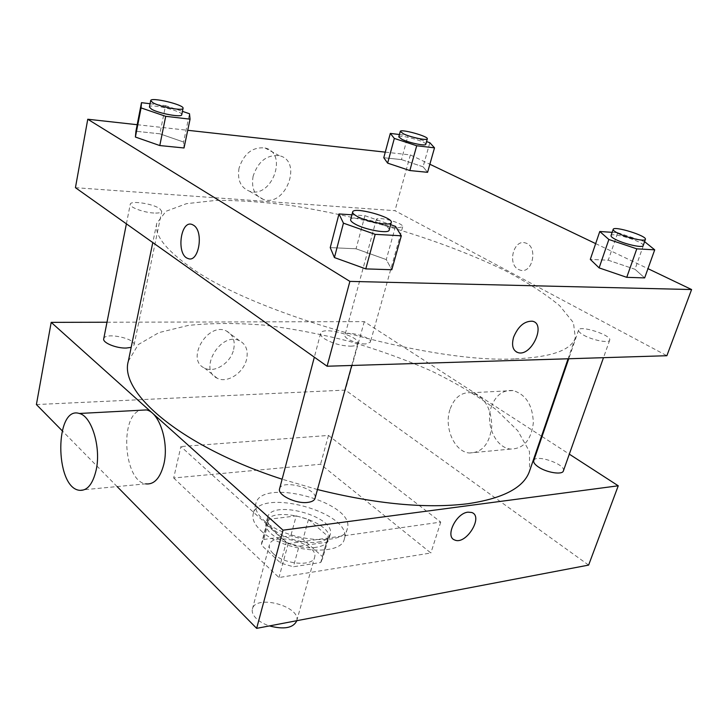 <?xml version="1.0" encoding="UTF-8"?>
<svg xmlns="http://www.w3.org/2000/svg" width="728" height="728" viewBox="0 0 728 728"><rect width="100%" height="100%" fill="white"/><g stroke="black" fill="none" stroke-linecap="round" stroke-linejoin="round"><path stroke-width="0.55" stroke-dasharray="3.64 2.73" d="M296.624 621.111C301.692 606.533 255.473 593.893 252.407 609.018C251.697 611.948 252.907 615.024 256.029 618.245C259.314 621.485 263.773 624.051 269.396 625.925M273.309 553.662C283.966 564.391 313.049 566.839 314.596 557.32C319.365 543.843 272.172 530.93 269.415 544.963C268.769 547.674 270.061 550.577 273.309 553.662M263.754 539.466L290.818 535.763L302.985 539.321L322.504 556.656L322.295 559.614L320.702 562.507L293.366 566.775L280.653 563.053L261.388 545.135L261.616 543.015L263.754 539.466L269.06 519.273L296.223 515.888L290.818 535.763M320.702 562.507L326.453 542.251L299.035 546.191L293.366 566.775M280.653 563.053L286.231 542.442L266.739 524.797L261.388 545.135M286.231 542.442L299.035 546.191M326.453 542.251L328.037 539.439L328.219 536.554L322.504 556.656M296.223 515.888L308.463 519.464L328.219 536.554M269.06 519.273L266.949 522.731L266.739 524.797M316.316 547.256C295.577 551.041 261.671 534.043 266.221 522.549C269.924 503.721 335.153 521.567 328.756 539.657C327.509 543.589 323.359 546.118 316.316 547.256M317.772 542.096C324.815 540.986 328.965 538.474 330.203 534.57C336.573 516.607 271.226 498.725 267.558 517.435C266.712 521.011 268.514 524.861 272.973 529.001C282.437 537.91 304.222 544.289 317.772 542.096M308.463 519.464L302.985 539.321M260.87 530.585C282.255 551.897 341.605 557.339 344.335 538.92C353.508 512.649 258.668 486.704 253.189 513.986C251.979 519.091 254.536 524.633 260.87 530.585M263.609 520.111C285.139 541.25 344.653 546.874 347.292 528.701C356.365 502.802 261.216 476.776 255.837 503.676C254.645 508.717 257.239 514.195 263.609 520.111M173.692 477.987L278.979 577.532L430.858 552.989L320.548 464.255L173.692 477.987L180.881 446.555L288.188 543.652L440.74 522.094L328.474 435.426L180.881 446.555M328.474 435.426L320.548 464.255M36.4 404.55L345.354 390.09L588.624 565.092M117.126 486.577L62.135 430.703M103.722 338.829C104.441 331.895 136.145 338.438 134.061 345.054L131.177 347.374M279.588 488.806C281.445 478.769 318.482 488.752 315.024 498.361M563.381 470.916C566.366 464.419 535.371 453.726 533.742 460.651M106.989 322.231L364.282 321.621L541.523 436.19M542.032 436.518L569.314 454.154M365.62 343.962C357.494 344.308 343.498 338.347 344.917 335.199C345.736 329.975 372.327 337.301 370.361 342.206L365.62 343.962M317.454 489.544L282.118 479.206M128.319 361.197L138.256 344.581L158.931 332.605L188.179 325.443C211.12 322.995 236.318 322.886 263.782 325.116C291.937 328.574 320.475 333.988 349.394 341.368C378.041 349.74 405.36 359.605 431.358 370.962C456.128 383.019 477.759 395.941 496.259 409.728L517.799 430.776L529.493 451.615L529.584 470.97M78.842 490.226L145.646 483.856C123.924 481.117 119.256 416.352 140.295 410.255M233.661 349.413C235.371 340.631 232.969 334.498 226.463 331.003C207.889 321.43 185.24 359.805 204.504 368.04C214.46 373.519 230.858 362.926 233.661 349.413M364.282 321.621L345.354 390.09M449.95 409.573C443.816 427.536 454.427 451.806 469.314 452.998C482.218 452.807 489.716 443.816 491.819 426.035C491.118 407.807 484.366 396.705 471.553 392.747C461.47 391.855 454.272 397.47 449.95 409.573M440.74 522.094L430.858 552.989M288.188 543.652L278.979 577.532M246.601 359.241C243.707 372.891 227.172 383.674 217.19 378.214C197.87 370.024 220.866 331.167 239.485 340.722C246 344.198 248.375 350.377 246.601 359.241M471.699 512.485L468.013 512.157M491.309 406.934C495.677 395.168 502.921 389.708 513.058 390.554C525.907 394.376 532.668 405.132 533.342 422.822C531.194 440.076 523.641 448.821 510.692 449.058C495.723 447.947 485.103 424.397 491.309 406.934M515.297 358.849C551.233 357.23 571.234 350.204 575.311 337.774L573.464 322.731L559.695 305.751C545.354 293.857 526.917 282.009 504.368 270.215C467.704 252.643 426.69 237.455 381.326 224.633C351.406 216.844 321.994 210.574 293.102 205.833C264.983 202.066 239.275 200.255 215.998 200.4L186.514 203.658L166.02 211.266L156.775 223.268C154.281 234.452 164.637 248.485 187.842 265.383C249.085 312.248 429.183 363.954 515.297 358.849M153.836 213.022C143.68 212.549 129.147 207.134 130.257 204.259C130.367 200.282 152.816 203.649 159.669 208.608L161.743 211.311C161.288 212.685 158.659 213.258 153.836 213.022M583.71 335.189C592.547 340.258 609.163 343.425 609.691 340.176C612.102 335.344 579.625 324.797 578.596 330.048C578.278 331.367 579.979 333.078 583.71 335.189M350.714 346.182C354.9 346.064 357.257 345.181 357.812 343.543C360.651 336.272 321.803 325.753 320.593 333.469C320.256 334.953 321.485 336.664 324.269 338.611C332.123 343.334 340.931 345.864 350.714 346.182M397.998 227.828L402.675 226.836C404.304 223.241 376.767 215.67 376.321 219.592L379.279 222.531C385.03 225.398 391.273 227.163 397.998 227.828M75.439 187.688L394.958 210.692L666.866 355.719M399.426 134.525L408.035 135.59L401.447 159.605L383.774 157.721L401.447 159.605L423.068 166.794L427.582 172.318L423.068 166.794L429.839 142.697M351.915 214.815L364.919 215.688L356.047 248.785L330.239 247.611L356.047 248.785L386.277 259.587L391.8 269.733L386.277 259.587L395.513 226.363M385.276 152.143L410.374 154.918L429.866 164.246M595.659 243.616L647.966 268.659M137.192 124.706L187.724 130.294M612.157 232.332L617.735 232.705L608.253 260.205L590.299 259.386L608.253 260.205L634.989 269.278L644.653 277.905L634.989 269.278L644.762 241.696M150.077 103.731L165.538 105.642L159.86 133.816L135.918 131.258L159.86 133.816L183.574 142.024L184.02 147.975L183.574 142.024L189.489 113.741M410.374 154.918L394.958 210.692M239.039 168.15C237.146 179.998 240.649 187.697 249.549 191.237C271.863 198.99 288.579 153.026 264.992 147.966C252.589 146.756 243.935 153.481 239.039 168.15M518.545 269.487L520.138 270.124C532.687 274.465 538.438 246.246 525.561 242.997C513.713 238.693 507.07 264.209 518.545 269.487L520.129 270.124C532.687 274.465 538.429 246.246 525.561 242.997C513.713 238.693 507.061 264.209 518.545 269.487M192.356 224.606L193.53 225.225M253.107 176.222C251.133 188.206 254.609 195.969 263.536 199.499C285.922 207.225 303.021 160.715 279.325 155.71C266.867 154.536 258.121 161.379 253.107 176.222M516.343 351.933C512.485 349.213 511.566 344.299 513.586 337.21C518.109 326.371 524.324 321.039 532.223 321.194L532.223 321.203M165.538 105.642L182.437 111.357M181.736 114.742C183.247 111.157 149.522 103.112 149.422 107.052M159.86 133.816L183.574 142.024M408.035 135.59L426.544 141.623M425.798 144.317C427.154 141.723 398.944 133.97 398.78 136.9M401.447 159.605L423.068 166.794M364.919 215.688L390.663 224.67M389.161 230.084C391.518 224.688 351.333 213.777 350.641 219.629M356.047 248.785L386.277 259.587M617.735 232.705L644.589 241.641M643.17 245.654C645.135 242.124 611.575 231.704 611.02 235.654M608.253 260.205L634.989 269.278M296.742 620.711L314.596 557.32M252.407 609.018L269.415 544.963M267.558 517.435L266.221 522.549M330.203 534.57L328.756 539.657M328.037 539.439L322.295 559.614M266.949 522.731L261.616 543.015M255.837 503.676L253.189 513.986M347.292 528.701L344.335 538.92M204.504 368.04L217.19 378.214M226.463 331.003L239.485 340.722M513.058 390.554L471.553 392.747M510.692 449.058L469.314 452.998M156.775 223.268L152.789 242.57M575.311 337.774L568.095 358.777M134.061 345.054L161.743 211.311M126.399 223.842L130.257 204.259M578.596 330.048L568.741 358.758M609.691 340.176L603.485 357.675M320.593 333.469L314.332 357.184M357.812 343.543L351.751 365.474M376.321 219.592L344.917 335.199M402.675 226.836L370.361 342.206M279.325 155.71L264.992 147.966M263.536 199.499L249.549 191.237"/><path stroke-width="1.09" d="M269.396 625.925C283.911 629.665 292.993 628.064 296.624 621.111L296.742 620.711M569.314 454.154L618.254 485.794L588.624 565.092L256.647 628.355L117.126 486.577M62.135 430.703L36.4 404.55L51.197 322.358L106.989 322.231M468.013 512.157L471.699 512.485C483.92 516.325 466.038 545.308 454.763 540.012C444.717 536.955 455.983 513.104 468.013 512.157C455.974 513.094 444.708 536.945 454.754 540.012C466.038 545.308 483.92 516.325 471.689 512.485M618.254 485.794L283.028 530.184L256.647 628.355M131.177 347.374L126.19 348.048C116.28 348.412 102.43 342.706 103.722 338.829L126.399 223.842M351.751 365.474L315.024 498.361C314.332 500.518 311.948 501.856 307.853 502.393C296.169 504.149 277.177 494.94 279.588 488.806L314.332 357.184M568.741 358.758L533.742 460.651C533.269 462.389 534.761 464.455 538.21 466.848C546.382 472.609 562.471 475.184 563.381 470.916L603.485 357.675M541.523 436.19L542.032 436.518M283.028 530.184L51.197 322.358M568.095 358.777L529.584 470.97C524.078 487.46 503.539 498.371 467.949 503.712C426.471 508.845 376.303 504.131 317.454 489.544M282.118 479.206C181.763 446.755 118.873 392.665 128.319 361.197L152.789 242.57M140.295 410.255L146.474 409.928C159.359 412.221 169.233 442.433 163.836 464.236C160.151 478.305 154.09 484.848 145.646 483.856M96.178 469.979C101.265 447.365 91.637 415.906 79.288 413.477C54.837 405.414 54.564 486.304 78.842 490.226C86.932 491.327 92.711 484.575 96.178 469.979M647.966 268.659L691.6 289.544L666.866 355.719L327.09 366.23L75.439 187.688L87.76 119.237L137.192 124.706M691.6 289.544L349.886 281.39L327.09 366.23M513.595 337.21C518.118 326.371 524.324 321.039 532.223 321.203C546.573 323.441 531.704 356.629 518.245 352.689C512.894 350.805 511.338 345.645 513.595 337.21M427.582 172.318L409.828 170.543L387.633 163.127L383.774 157.721L387.633 163.127L409.828 170.543L427.582 172.318L434.507 147.848L416.707 145.755L394.321 138.42L390.317 133.397L399.426 134.525M391.8 269.733L365.774 268.887L334.425 257.566L330.239 247.611L334.425 257.566L365.774 268.887L391.8 269.733L401.319 235.79L375.193 234.343L343.443 223.159L338.993 213.95L351.915 214.815M429.866 164.246L595.659 243.616M187.724 130.294L385.276 152.143M349.886 281.39L87.76 119.237M644.653 277.905L626.744 277.332L599.117 267.886L590.299 259.386L599.117 267.886L626.744 277.332L644.653 277.905L654.709 249.831L636.791 248.839L608.863 239.485L599.772 231.504L612.157 232.332M184.02 147.975L159.787 145.554L135.399 137.037L135.918 131.258L135.399 137.037L159.787 145.554L184.02 147.975L190.063 119.174L165.711 116.316L141.068 107.908L141.487 102.666L150.077 103.731M193.521 225.225C204.24 231.349 198.698 263.527 187.924 258.467C175.985 254.864 180.535 219.21 192.356 224.606L193.521 225.225C204.249 231.349 198.708 263.527 187.924 258.467C175.985 254.864 180.544 219.21 192.356 224.606M532.223 321.194C546.573 323.441 531.704 356.62 518.245 352.689L516.343 351.933M182.437 111.357L189.489 113.741L190.063 119.174M150.696 100.591L149.422 107.052L151.533 109.173C158.649 113.477 182.009 117.754 181.736 114.742L183.065 108.317C184.557 104.823 150.778 96.733 150.696 100.591L152.816 102.675C159.96 106.934 183.347 111.266 183.065 108.317M165.711 116.316L159.787 145.554M141.068 107.908L135.399 137.037M141.487 102.666L135.918 131.258M426.544 141.623L429.839 142.697L434.507 147.848M400.273 131.422L398.78 136.9L401.974 139.339C409.191 142.879 425.871 146.346 425.798 144.317L427.327 138.857C428.665 136.327 400.409 128.565 400.273 131.422L403.476 133.834C410.719 137.337 427.409 140.832 427.327 138.857M416.707 145.755L409.828 170.543M394.321 138.42L387.633 163.127M390.317 133.397L383.774 157.721M390.663 224.67L395.513 226.363L401.319 235.79M352.661 212.003L350.641 219.629C350.414 220.739 351.779 222.149 354.745 223.851C364.673 229.775 389.007 234.134 389.161 230.084L391.264 222.486C393.584 217.226 353.308 206.288 352.661 212.003C352.434 213.095 353.808 214.478 356.784 216.171C366.757 222.031 391.127 226.453 391.264 222.486M375.193 234.343L365.774 268.887M343.443 223.159L334.425 257.566M338.993 213.95L330.239 247.611M644.589 241.641L654.709 249.831M613.176 229.375L611.02 235.654C610.81 236.646 612.685 238.083 616.625 239.967C625.962 244.49 642.951 248.111 643.17 245.654L645.39 239.366C647.338 235.918 613.695 225.516 613.176 229.375C612.976 230.339 614.86 231.759 618.809 233.624C628.182 238.12 645.199 241.769 645.39 239.366M636.791 248.839L626.744 277.332M608.863 239.485L599.117 267.886M599.772 231.504L590.299 259.386M79.288 413.477L146.474 409.928"/></g></svg>
